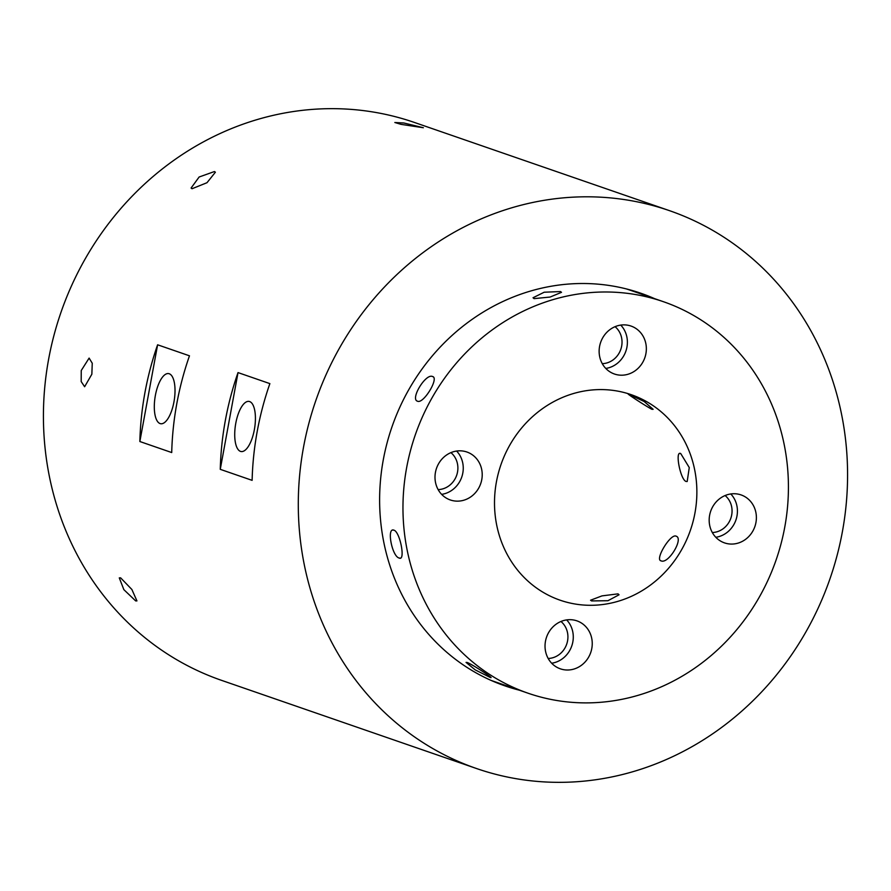 <?xml version="1.0" encoding="UTF-8"?>
<svg xmlns="http://www.w3.org/2000/svg" width="891" height="891" viewBox="0 0 891 891"><rect width="100%" height="100%" fill="white"/><g stroke="black" fill="none" stroke-linecap="round" stroke-linejoin="round"><path stroke-width="1.34" d="M120.63 577.847L131.879 589.497L136.936 600.902L135.655 600.902L123.86 589.653L119.283 577.891L120.63 577.847M81.237 370.533L89.111 358.093L92.252 363.238L91.851 374.209L84.623 386.739L81.181 381.548L81.237 370.533M214.453 171.54L215.388 172.208L206.99 182.711L192.044 188.736L191.086 188.046L199.127 177.008L214.453 171.54M403.857 122.991L423.37 127.736L401.061 124.361L394.847 122.501L403.857 122.991M254.358 429.685A25.371 9.701 -81.1 0 0 248.99 401.407A25.371 9.701 -81.1 0 0 235.781 423.258A25.371 9.701 -81.1 0 0 241.149 451.548A25.371 9.701 -81.1 0 0 254.358 429.685M173.957 401.886A25.371 9.701 -81.1 0 0 168.588 373.596A25.371 9.701 -81.1 0 0 155.368 395.459A25.371 9.701 -81.1 0 0 160.736 423.737A25.371 9.701 -81.1 0 0 173.957 401.886M654.618 298.663A207.748 191.509 109.1 0 0 640.841 293.239A207.748 191.509 109.1 0 0 610.368 285.655A207.748 191.509 109.1 0 0 386.984 443.272A207.748 191.509 109.1 0 0 505.041 685.903A207.748 191.509 109.1 0 0 519.23 690.157M643.246 294.732A207.748 191.509 109.1 0 0 635.116 291.368M393.911 530.167C400.092 531.804 405.728 561.408 399.213 558.044C392.04 556.686 386.382 527.082 393.911 530.167L392.797 530.1M400.282 558.122L399.213 558.044M432.536 376.525C439.419 377.851 423.537 404.08 417.578 401.228C409.849 399.357 425.698 373.117 432.536 376.525L433.004 376.748M560.506 291.569L561.508 292.326L550.159 297.037L534.054 298.63L533.03 297.75L544.201 292.215L560.506 291.569M629.436 394.568L644.182 401.518L653.136 409.314L651.889 409.292C646.287 406.474 622.43 390.848 629.436 394.568L628.333 394.301M680.746 453.575L689.266 467.575L687.184 481.508L686.048 481.452C680.334 479.692 674.699 450.089 680.746 453.575L679.699 453.497M676.013 536.126C684.143 538.253 668.295 564.493 661.055 560.84C654.562 559.771 670.444 533.531 676.013 536.126L676.492 536.36M618.009 593.863L619.045 594.787L607.94 600.712L591.557 600.924L590.566 600.211L601.982 595.89L618.009 593.863M467.274 662.481C473.143 664.864 496.989 680.501 489.727 677.205L475.204 669.876L466.06 662.403L467.274 662.481M490.863 677.416L489.727 677.205M560.962 621.484A20.716 19.09 -70.9 0 1 566.698 644.171A20.716 19.09 -70.9 0 1 548.177 658.471M615.068 326.685A20.716 19.09 -70.9 0 1 620.804 349.372A20.716 19.09 -70.9 0 1 602.283 363.662M725.107 495.541A20.716 19.09 -70.9 0 1 730.832 518.228A20.716 19.09 -70.9 0 1 712.31 532.528M450.924 452.628A20.716 19.09 -70.9 0 1 456.66 475.315A20.716 19.09 -70.9 0 1 438.138 489.605M454.031 500.887A25.371 23.389 109.1 0 0 481.318 481.641A25.371 23.389 109.1 0 0 466.895 452.004A25.371 23.389 109.1 0 0 463.175 451.08A25.371 23.389 109.1 0 0 435.899 470.325A25.371 23.389 109.1 0 0 450.311 499.962A25.371 23.389 109.1 0 0 454.031 500.887M441.635 494.36A25.371 23.389 109.1 0 0 461.75 477.075A25.371 23.389 109.1 0 0 456.615 451.046M728.214 543.811A25.371 23.389 109.1 0 0 755.49 524.554A25.371 23.389 109.1 0 0 741.078 494.917A25.371 23.389 109.1 0 0 737.347 493.993A25.371 23.389 109.1 0 0 710.071 513.249A25.371 23.389 109.1 0 0 724.483 542.875A25.371 23.389 109.1 0 0 728.214 543.811M715.807 537.284A25.371 23.389 109.1 0 0 735.921 519.988A25.371 23.389 109.1 0 0 730.787 493.959M618.176 374.944A25.371 23.389 109.1 0 0 645.452 355.698A25.371 23.389 109.1 0 0 631.04 326.061A25.371 23.389 109.1 0 0 627.32 325.137A25.371 23.389 109.1 0 0 600.033 344.383A25.371 23.389 109.1 0 0 614.456 374.02A25.371 23.389 109.1 0 0 618.176 374.944M605.769 368.429A25.371 23.389 109.1 0 0 625.883 351.132A25.371 23.389 109.1 0 0 620.76 325.104M564.07 669.754A25.371 23.389 109.1 0 0 591.346 650.497A25.371 23.389 109.1 0 0 576.934 620.86A25.371 23.389 109.1 0 0 573.214 619.936A25.371 23.389 109.1 0 0 545.927 639.192A25.371 23.389 109.1 0 0 560.35 668.818A25.371 23.389 109.1 0 0 564.07 669.754M551.663 663.227A25.371 23.389 109.1 0 0 571.777 645.93A25.371 23.389 109.1 0 0 566.654 619.902M576.098 604.176A108.735 100.237 109.1 0 0 693.02 521.669A108.735 100.237 109.1 0 0 631.229 394.68A108.735 100.237 109.1 0 0 615.28 390.704A108.735 100.237 109.1 0 0 498.359 473.21A108.735 100.237 109.1 0 0 560.149 600.211A108.735 100.237 109.1 0 0 576.098 604.176M220.266 469.334L252.12 480.349A295.155 272.089 109.1 0 1 269.873 383.62L238.02 372.594L220.266 469.334A295.155 272.089 -70.9 0 1 238.02 372.594M139.854 441.524L171.718 452.55A295.155 272.089 109.1 0 1 189.471 355.81L157.607 344.795L139.854 441.524A295.155 272.089 -70.9 0 1 157.607 344.795M476.473 768.51L221.592 680.368A295.155 272.089 -70.9 0 1 53.883 335.651A295.155 272.089 -70.9 0 1 371.235 111.709A295.155 272.089 -70.9 0 1 414.527 122.49L669.408 210.632A295.155 272.089 -70.9 0 1 837.117 555.349A295.155 272.089 -70.9 0 1 519.765 779.291A295.155 272.089 -70.9 0 1 476.473 768.51A295.155 272.089 -70.9 0 1 308.754 423.793A295.155 272.089 -70.9 0 1 626.106 199.851A295.155 272.089 -70.9 0 1 669.408 210.632M490.963 680.356A207.124 190.941 109.1 0 0 493.859 681.381L527.995 693.187A207.124 190.941 -70.9 0 1 410.305 451.28A207.124 190.941 -70.9 0 1 633.011 294.13A207.124 190.941 -70.9 0 1 663.394 301.693A207.124 190.941 -70.9 0 1 781.084 543.599A207.124 190.941 -70.9 0 1 558.379 700.749A207.124 190.941 -70.9 0 1 527.995 693.187M663.394 301.693L629.258 289.887A207.124 190.941 109.1 0 0 626.34 288.907M499.383 683.842A207.748 191.509 109.1 0 0 507.848 686.226"/></g></svg>
